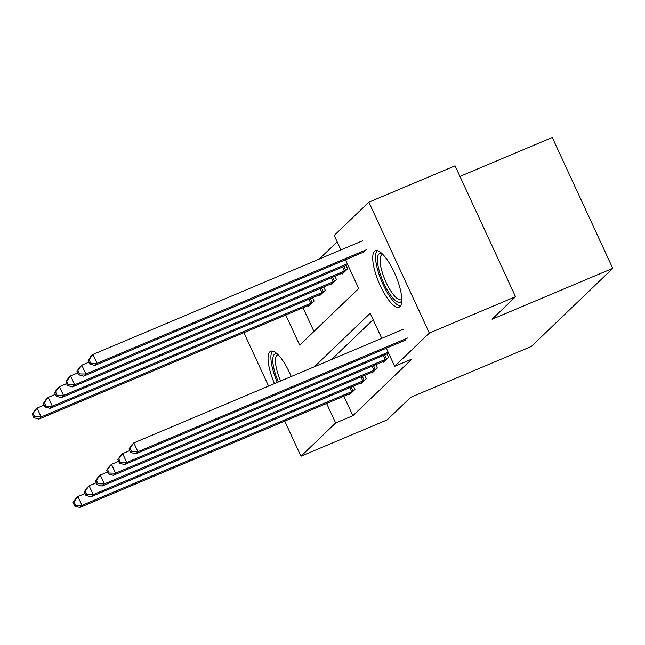 <?xml version="1.0" encoding="UTF-8"?>
<svg xmlns="http://www.w3.org/2000/svg" width="645" height="645" viewBox="0 0 645 645"><rect width="100%" height="100%" fill="white"/><g stroke="black" fill="none" stroke-linecap="round" stroke-linejoin="round"><path stroke-width="0.97" d="M399.997 306.585A30.573 9.086 67.1 0 1 399.126 307.165A30.573 9.086 67.1 0 1 379.566 284.114A30.573 9.086 67.1 0 1 374.503 251.405A30.573 9.086 67.1 0 1 375.374 250.824A30.573 9.086 67.1 0 1 394.942 273.875A30.573 9.086 67.1 0 1 399.997 306.585M274.488 383.582A30.573 9.086 67.1 0 1 269.844 351.823A30.573 9.086 67.1 0 1 270.715 351.243A30.573 9.086 67.1 0 1 291.234 376.527M459.958 176.408L552.281 137.482L612.75 268.352L531.351 346.462L410.663 397.344L387.177 419.871L300.973 456.225L284.743 421.096M337.174 241.867L319.267 259.048M340.899 249.929L334.207 235.441L368.867 202.183L429.336 333.054L394.675 366.312L386.307 348.203M429.336 333.054L515.549 296.708L455.072 165.838L368.867 202.183M302.997 307.746L313.954 331.449M308.407 305.472L308.729 306.173L314.099 301.022L312.559 297.7M319.581 294.741L319.912 295.442L325.282 290.298L323.742 286.977M330.764 284.01L331.095 284.719L336.456 279.567L334.924 276.245M341.947 273.286L342.277 273.988L347.639 268.836L346.107 265.514M343.858 396.175L352.88 415.694L411.921 359.047L394.675 366.312M373.132 319.686L331.651 359.483M349.259 393.893L349.59 394.603L354.952 389.451L353.42 386.129M360.442 383.17L360.773 383.872L366.134 378.72L364.602 375.398M371.625 372.439L371.955 373.141L377.317 367.997L375.785 364.675M382.808 361.708L383.13 362.417L388.5 357.266L386.968 353.944M268.562 386.081L243.883 332.667M515.549 296.708L492.062 319.243L612.75 268.352M352.88 415.694L335.634 422.959L300.973 456.225M326.62 403.439L335.634 422.959M381.759 338.359L370.166 313.26L314.405 366.755M285.759 315.018L299.683 345.148L358.725 288.5L345.446 259.782M73.111 502.576L74.747 506.107L75.634 505.253L74.006 501.713L73.111 502.576L75.699 498.674L77.932 496.529L82.02 505.374L351.662 391.676A3.918 0.427 155.2 0 0 353.017 391.072L353.5 390.846M75.634 505.253L82.02 505.374L79.778 507.518L349.429 393.829A3.918 0.427 155.2 0 1 350.654 393.345L351.041 393.208M74.006 501.713L77.932 496.529L85.067 493.522M74.747 506.107L79.778 507.518M32.25 414.146L33.887 417.686L34.782 416.823L33.145 413.284L32.25 414.146L34.838 410.244L37.071 408.1L41.159 416.944L38.926 419.089L308.568 305.399A3.918 0.427 -24.8 0 1 309.793 304.916L310.181 304.779M44.207 405.092L37.071 408.1L33.145 413.284M312.64 302.416L312.156 302.65A3.918 0.427 -24.8 0 1 310.809 303.255L41.159 416.944L34.782 416.823M38.926 419.089L33.887 417.686M84.293 491.845L85.922 495.384L86.817 494.522L85.188 490.982L84.293 491.845L86.873 487.943L89.115 485.798L93.203 494.642L362.845 380.953A3.918 0.427 155.2 0 0 364.199 380.348L364.683 380.115M86.817 494.522L93.203 494.642L90.961 496.787L360.611 383.098A3.918 0.427 155.2 0 1 361.837 382.614L362.224 382.477M85.188 490.982L89.115 485.798L96.25 482.791M85.922 495.384L90.961 496.787M95.476 481.114L97.105 484.653L98 483.798L96.371 480.259L95.476 481.114L98.056 477.219L100.298 475.075L104.377 483.911L374.027 370.222A3.918 0.427 155.2 0 0 375.382 369.617L375.866 369.392M98 483.798L104.377 483.911L102.144 486.056L371.794 372.367A3.918 0.427 155.2 0 1 373.012 371.891L373.407 371.746M96.371 480.259L100.298 475.075L107.425 472.059M97.105 484.653L102.144 486.056M106.651 470.39L108.287 473.922L109.182 473.067L107.546 469.528L106.651 470.39L109.239 466.488L111.48 464.344L115.56 473.188L385.21 359.491A3.918 0.427 155.2 0 0 386.565 358.886L387.048 358.66M109.182 473.067L115.56 473.188L113.327 475.333L382.977 361.643A3.918 0.427 155.2 0 1 384.194 361.16L384.589 361.023M107.546 469.528L111.48 464.344L118.607 461.336M108.287 473.922L113.327 475.333M43.433 403.415L45.069 406.955L45.964 406.092L44.328 402.561L43.433 403.415L46.021 399.521L48.254 397.368L52.342 406.213L50.1 408.358L319.751 294.668A3.918 0.427 -24.8 0 1 320.976 294.193L321.363 294.047M55.389 394.361L48.254 397.368L44.328 402.561M323.822 291.693L323.339 291.919A3.918 0.427 -24.8 0 1 321.992 292.524L52.342 406.213L45.964 406.092M50.1 408.358L45.069 406.955M54.615 392.692L56.244 396.224L57.139 395.369L55.51 391.829L54.615 392.692L57.195 388.79L59.437 386.645L63.524 395.49L61.283 397.634L330.933 283.937A3.918 0.427 -24.8 0 1 332.159 283.461L332.546 283.316M66.572 383.638L59.437 386.645L55.51 391.829M335.005 280.962L334.521 281.188A3.918 0.427 -24.8 0 1 333.167 281.792L63.524 395.49L57.139 395.369M61.283 397.634L56.244 396.224M65.798 381.961L67.427 385.5L68.322 384.638L66.693 381.098L65.798 381.961L68.378 378.059L70.619 375.914L74.707 384.759L72.466 386.903L342.116 273.214A3.918 0.427 -24.8 0 1 343.342 272.73L343.729 272.593M77.755 372.907L70.619 375.914L66.693 381.098M346.188 270.231L345.704 270.465A3.918 0.427 -24.8 0 1 344.349 271.069L74.707 384.759L68.322 384.638M72.466 386.903L67.427 385.5M117.833 459.659L119.47 463.199L120.365 462.336L118.728 458.797L117.833 459.659L120.422 455.757L122.655 453.612L126.742 462.457L388.169 352.235M120.365 462.336L126.742 462.457L124.509 464.602L388.637 353.242M118.728 458.797L122.655 453.612L129.79 450.605M119.47 463.199L124.509 464.602M76.973 371.23L78.609 374.769L79.504 373.906L77.868 370.375L76.973 371.23L79.561 367.336L81.802 365.183L85.882 374.027L83.648 376.172L347.776 264.813M88.929 362.176L81.802 365.183L77.868 370.375M347.308 263.805L85.882 374.027L79.504 373.906M83.648 376.172L78.609 374.769M278.374 381.945A26.453 7.869 67.1 0 1 274.609 371.327A26.453 7.869 67.1 0 1 277.213 353.879M278.148 354.79A24.494 7.28 -112.9 0 0 277.56 354.952A24.494 7.28 -112.9 0 0 277.124 371.117A24.494 7.28 -112.9 0 0 280.639 380.993M272.456 351.074A30.371 9.03 -112.9 0 0 273.012 370.303A30.371 9.03 -112.9 0 0 277.302 382.396M401.779 300.667A26.453 7.869 67.1 0 1 401.045 301.707A26.453 7.869 67.1 0 1 383.969 283.623A26.453 7.869 67.1 0 1 378.978 253.953A26.453 7.869 67.1 0 1 381.872 253.461M382.808 254.372A24.494 7.28 -112.9 0 0 382.219 254.533A24.494 7.28 -112.9 0 0 381.517 254.993A24.494 7.28 -112.9 0 0 385.573 281.204A24.494 7.28 -112.9 0 0 401.255 299.675A24.494 7.28 -112.9 0 0 401.779 299.361M377.123 250.655A30.371 9.03 -112.9 0 0 381.687 281.341A30.371 9.03 -112.9 0 0 400.464 306.028M129.016 448.928L130.653 452.468L131.548 451.605L129.911 448.073L129.016 448.928L131.604 445.034L133.838 442.881L137.925 451.726L407.575 338.036M131.548 451.605L137.925 451.726L135.692 453.87L405.334 340.181M129.911 448.073L133.838 442.881L403.488 329.192M130.653 452.468L135.692 453.87M88.155 360.499L89.792 364.038L90.687 363.183L89.05 359.644L88.155 360.499L90.743 356.604L92.977 354.46L97.064 363.304L94.831 365.449L364.481 251.752M362.627 240.77L92.977 354.46L89.05 359.644M366.715 249.607L97.064 363.304L90.687 363.183M94.831 365.449L89.792 364.038M351.662 391.676L349.808 387.653M353.017 391.072L351.17 387.081M310.31 298.651L312.156 302.65M308.947 299.224L310.809 303.255M362.845 380.953L360.99 376.922M364.199 380.348L362.353 376.349M374.027 370.222L372.165 366.199M375.382 369.617L373.536 365.618M385.21 359.491L383.348 355.468M386.565 358.886L384.718 354.895M321.492 287.92L323.339 291.919M320.13 288.5L321.992 292.524M332.675 277.197L334.521 281.188M331.312 277.769L333.167 281.792M343.858 266.466L345.704 270.465M342.495 267.038L344.349 271.069"/></g></svg>
